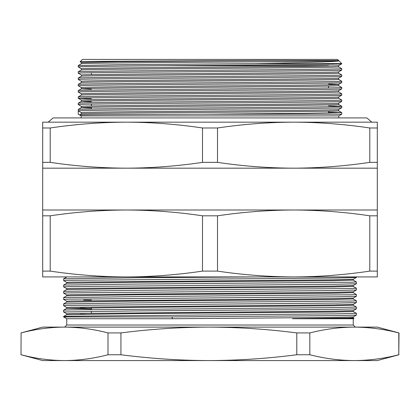 <?xml version="1.0" encoding="UTF-8"?>
<svg xmlns="http://www.w3.org/2000/svg" width="420" height="420" viewBox="0 0 420 420"><rect width="100%" height="100%" fill="white"/><g stroke="black" fill="none" stroke-linecap="round" stroke-linejoin="round"><path stroke-width="0.63" d="M67.268 276.922L126.352 276.922L42.698 276.922L42.698 271.105L50.201 271.105C75.584 274.885 100.968 276.827 126.352 276.922C151.73 276.827 177.114 274.885 202.498 271.105L217.502 271.105C242.886 274.885 268.27 276.827 293.648 276.922L357.436 276.922L356.386 276.922L356.375 277.468L336.273 277.988L68.345 280.34L63.614 280.592L66.759 282.413M262.232 60.475L119.059 61.677L81.386 62.459L81.386 63.709C79.59 63.194 141.32 62.669 210 62.15C278.681 61.63 340.41 61.099 338.615 60.58L262.232 60.475C181.555 60.9 76.839 61.315 80.126 61.735L82.436 59.43L337.565 59.43L338.615 60.475M338.615 65.599C340.41 66.118 278.681 66.649 210 67.168C141.32 67.688 79.59 68.213 81.386 68.733L81.386 69.983C79.59 69.468 141.32 68.943 210 68.423C278.681 67.904 340.41 67.373 338.615 66.854L338.615 65.604M338.615 71.873C340.41 72.392 278.681 72.922 210 73.442C141.32 73.962 79.59 74.487 81.386 75.007L81.386 76.256C79.59 75.742 141.32 75.217 210 74.697C278.681 74.177 340.41 73.647 338.615 73.127L338.615 71.878M338.615 78.152L338.615 79.401C340.41 79.921 278.681 80.451 210 80.971C141.32 81.49 79.59 82.016 81.386 82.535L81.386 81.281C79.59 80.761 141.32 80.236 210 79.716C278.681 79.196 340.41 78.666 338.615 78.146L341.738 76.346C343.592 76.855 280.355 77.385 210 77.905C139.645 78.424 76.409 78.95 78.251 79.469L78.262 78.062C76.409 77.553 139.645 77.028 210 76.508C280.355 75.989 343.592 75.458 341.749 74.939L338.604 73.117M328.577 84.021L338.615 84.42C340.41 84.94 278.681 85.47 210 85.99C141.32 86.51 79.59 87.035 81.386 87.554L81.386 88.804L91.423 89.208M338.615 84.425L338.615 85.675C340.41 86.195 278.681 86.725 210 87.245C141.32 87.764 79.59 88.289 81.386 88.809M338.615 90.694C340.41 91.214 278.681 91.744 210 92.264C141.32 92.783 79.59 93.308 81.386 93.828L81.386 95.078C79.59 94.563 141.32 94.038 210 93.518C278.681 92.998 340.41 92.468 338.615 91.948L338.615 90.699M81.386 101.357C79.59 100.837 141.32 100.312 210 99.792C278.681 99.272 340.41 98.742 338.615 98.222L338.615 96.973C340.41 97.487 278.681 98.017 210 98.537C141.32 99.057 79.59 99.582 81.386 100.102L81.386 101.351L91.423 101.755M78.251 109.442C76.409 108.922 139.645 108.397 210 107.877C280.355 107.357 343.592 106.827 341.749 106.307L341.738 107.714C343.592 108.224 280.355 108.754 210 109.273C139.645 109.793 76.409 110.318 78.251 110.843L78.251 109.442L81.386 107.63C79.59 107.111 141.32 106.586 210 106.066C278.681 105.546 340.41 105.016 338.615 104.496L338.615 103.246C340.41 103.761 278.681 104.291 210 104.811C141.32 105.331 79.59 105.856 81.386 106.376L81.386 107.63L91.423 108.029M81.386 112.649C79.59 112.13 141.32 111.605 210 111.085C278.681 110.565 340.41 110.035 338.615 109.515L338.615 110.77C340.41 111.29 278.681 111.82 210 112.34C141.32 112.859 79.59 113.384 81.386 113.904L81.386 112.649L78.251 110.843L78.251 114.203L79.564 114.959C77.648 114.707 135.004 114.455 202.608 114.203L303.161 113.363L341.749 112.581L328.577 112.13M338.819 117.91L338.819 115.894L341.749 114.203L202.608 114.203M81.181 117.91L81.181 115.894L338.819 115.894M48.195 122.168L53.156 117.91L366.844 117.91L371.805 122.168L373.118 122.168L293.648 122.168C268.27 122.262 242.886 124.199 217.502 127.979L202.498 127.979L202.498 162.362L217.502 162.362L217.502 127.979M377.302 210L377.302 215.812L369.8 215.812C344.416 212.032 319.032 210.095 293.648 210C268.27 210.095 242.886 212.032 217.502 215.812L202.498 215.812C177.114 212.032 151.73 210.095 126.352 210C100.968 210.095 75.584 212.032 50.201 215.812L42.698 215.812L42.698 210L377.302 210L377.302 168.173L293.648 168.173C319.032 168.079 344.416 166.142 369.8 162.362L377.302 162.362L377.302 127.979L369.8 127.979L369.8 162.362M42.698 210L42.698 168.173L293.648 168.173C268.27 168.079 242.886 166.142 217.502 162.362M338.604 60.569L341.749 63.614L255.035 63.614L116.839 64.743L78.251 65.525L81.396 63.704M81.396 62.475L80.126 61.735M81.181 115.894L79.564 114.959L81.396 113.894M341.749 63.614L341.738 63.798C343.592 64.307 280.355 64.838 210 65.357C139.645 65.877 76.409 66.402 78.251 66.922L78.251 65.525M341.749 114.203L341.749 112.581M341.749 100.034L341.738 101.441C343.592 101.95 280.355 102.48 210 103C139.645 103.52 76.409 104.045 78.251 104.564L78.262 103.157C76.409 102.648 139.645 102.123 210 101.603C280.355 101.084 343.592 100.553 341.749 100.034L338.604 98.212M341.749 93.76L341.738 95.167C343.592 95.676 280.355 96.206 210 96.726C139.645 97.246 76.409 97.771 78.251 98.291L78.262 96.883C76.409 96.374 139.645 95.849 210 95.33C280.355 94.81 343.592 94.28 341.749 93.76L338.604 91.938M341.749 87.486L341.738 88.893C343.592 89.402 280.355 89.933 210 90.452C139.645 90.972 76.409 91.497 78.251 92.017L78.262 90.61C76.409 90.101 139.645 89.576 210 89.056C280.355 88.536 343.592 88.006 341.749 87.486L338.604 85.664M341.749 81.212L341.738 82.619C343.592 83.129 280.355 83.659 210 84.178C139.645 84.698 76.409 85.223 78.251 85.743L78.262 84.336C76.409 83.827 139.645 83.302 210 82.782C280.355 82.262 343.592 81.732 341.749 81.212L338.604 79.391M341.749 76.335L341.749 74.939M341.749 68.665L341.738 70.072C343.592 70.581 280.355 71.111 210 71.631C139.645 72.151 76.409 72.676 78.251 73.195L78.262 71.789C76.409 71.279 139.645 70.754 210 70.234C280.355 69.715 343.592 69.184 341.749 68.665L338.604 66.843M78.251 104.564L81.396 106.391M341.749 106.307L328.577 105.856M78.251 98.291L91.423 98.747M78.251 92.017L81.396 93.844M78.251 85.743L81.396 87.57M78.251 79.469L81.396 81.296M78.251 73.195L81.396 75.023M78.251 66.922L81.396 68.749M91.423 108.99L91.423 107.237M91.423 105.982L91.423 104.113M91.423 74.613L91.423 72.744M328.577 113.033L328.577 111.169M328.577 87.938L328.577 86.074M338.861 60.721C340.421 61.703 305.272 62.648 255.035 63.614M42.698 168.173L42.698 162.362L50.201 162.362L50.201 127.979L42.698 127.979L42.698 162.362M42.698 127.979L42.698 122.168L126.352 122.168C100.968 122.262 75.584 124.199 50.201 127.979M377.302 162.362L377.302 168.173M369.8 127.979C344.416 124.199 319.032 122.262 293.648 122.168L377.302 122.168L377.302 127.979M50.201 162.362C75.584 166.142 100.968 168.079 126.352 168.173C151.73 168.079 177.114 166.142 202.498 162.362M202.498 127.979C177.114 124.199 151.73 122.262 126.352 122.168L293.648 122.168M50.201 271.105L50.201 215.812M202.498 215.812L202.498 271.105M217.502 271.105L217.502 215.812M126.352 276.922L293.648 276.922C319.032 276.827 344.416 274.885 369.8 271.105L377.302 271.105L377.302 215.812M369.8 215.812L369.8 271.105M377.302 271.105L377.302 276.922L293.648 276.922M42.698 215.812L42.698 271.105M126.352 122.168L46.883 122.168M79.585 114.949L81.386 113.904M63.614 316.932L63.625 316.449L68.345 316.207L336.273 313.856L356.386 313.325L356.375 315.11L353.241 316.921L333.564 317.441L172.641 318.743L66.749 318.743L63.614 316.932L171.822 316.932L172.641 318.743M353.252 316.916L353.252 317.788L348.159 318.061L292.504 318.743L354.081 318.26L353.252 318.743L292.504 318.743M356.375 277.468L353.241 279.279L333.564 279.799L71.379 282.151L66.749 282.403L66.749 283.274L63.625 285.08L135.938 284.056L351.183 282.23L356.386 281.957L353.241 280.13L333.564 280.675L137.529 282.245L66.759 283.269M356.386 281.957L356.375 283.742L353.241 285.553L333.564 286.072L71.379 288.425L66.749 288.677L66.749 289.548L63.625 291.354L135.938 290.33L351.183 288.503L356.386 288.23L353.241 286.403L333.564 286.949L137.529 288.519L66.759 289.543M356.386 288.23L356.375 290.015L353.241 291.827L333.564 292.346L71.379 294.698L66.749 294.95L66.749 295.822L63.625 297.628L135.938 296.604L351.183 294.777L356.386 294.504L353.241 292.677L333.564 293.223L137.529 294.793L66.759 295.817M356.386 294.504L356.375 296.289L353.241 298.1L333.564 298.62L71.379 300.972L66.749 301.224L66.749 302.096L63.625 303.901L135.938 302.878L351.183 301.051L356.386 300.778L353.241 298.951L333.564 299.497L137.529 301.067L66.759 302.09M356.386 300.778L356.375 302.563L353.241 304.374L333.564 304.894L71.379 307.246L66.749 307.498L66.749 308.375L91.423 308.973M353.252 304.369L353.252 305.24L333.564 305.77L137.529 307.34L66.749 308.375M356.375 308.837L336.273 309.356L135.938 310.926L63.614 311.96L63.625 310.175L68.345 309.934L336.273 307.582L356.386 307.052L356.375 308.837L353.241 310.648L333.564 311.168L71.379 313.519L66.749 313.772L66.749 314.643L63.625 316.449M353.252 310.643L353.252 311.514L333.564 312.044L137.529 313.614L66.759 314.638M63.614 280.592L63.614 278.817L66.749 277.006M80.404 307.944L86.436 308.028M80.404 314.218L86.436 314.302M356.386 313.325L353.241 311.498M356.375 315.11L336.273 315.63L171.822 316.932M356.375 283.742L336.273 284.261L68.345 286.613L63.614 286.865L66.759 288.687M356.375 290.015L336.273 290.535L68.345 292.887L63.614 293.139L66.759 294.961M356.375 296.289L336.273 296.809L68.345 299.161L63.614 299.413L66.759 301.235M83.727 299.943L91.423 300.038M356.375 302.563L336.273 303.082L68.345 305.435L63.614 305.687L66.759 307.508M356.386 307.052L353.241 305.225M63.625 278.806L135.938 277.783L258.163 276.922M63.614 286.865L63.625 285.08M63.614 293.139L63.625 291.354M63.614 299.413L63.625 297.628M63.614 305.687L63.625 303.901M63.614 311.96L66.759 313.782M399 332.923L398.795 332.923C383.995 329.149 369.164 327.212 354.312 327.112L377.302 327.112L399 332.923L398.795 354.758L398.795 332.923M309.829 332.923L296.782 332.923C267.472 329.144 238.166 327.206 208.856 327.112L354.312 327.112C339.497 327.206 324.671 329.144 309.829 332.923L309.829 354.758C324.671 358.538 339.497 360.476 354.312 360.57C369.164 360.47 383.995 358.533 398.795 354.758M120.929 332.923L107.987 332.923C93.508 329.144 79.023 327.206 64.543 327.112L208.856 327.112C179.545 327.206 150.239 329.144 120.929 332.923L120.929 354.758C150.239 358.538 179.545 360.476 208.856 360.57C238.166 360.476 267.472 358.538 296.782 354.758L309.829 354.758M21.1 332.923L21 354.758L21.1 332.923C35.585 329.144 50.064 327.206 64.543 327.112L42.698 327.112L21 332.923M107.987 332.923L107.987 354.758L120.929 354.758M21.1 354.758C35.585 358.538 50.064 360.476 64.543 360.57C79.023 360.476 93.508 358.538 107.987 354.758M296.782 332.923L296.782 354.758M21 354.758L42.698 360.57L377.302 360.57L399 354.758M84.63 327.112L91.423 327.112M354.317 327.112L355.341 327.112L353.252 325.017L66.749 325.017L64.659 327.112M164.966 65.704L328.577 65.704M341.738 63.798L338.604 65.609M341.738 70.072L338.604 71.883M341.738 82.619L338.604 84.43M341.738 88.893L338.604 90.704M341.738 95.167L338.604 96.978M78.262 98.306L81.396 100.117M341.738 101.441L338.604 103.252M341.738 107.714L338.604 109.526M341.738 112.57L338.604 110.759M341.738 106.297L338.604 104.486M78.262 103.157L81.396 101.346M78.262 96.883L81.396 95.072M78.262 90.61L81.396 88.798M78.262 84.336L81.396 82.525M78.262 78.062L81.396 76.251M78.262 71.789L81.396 69.977M91.423 307.786L91.423 309.566M91.423 311.336L91.423 313.178M353.252 318.743L353.252 325.017M353.252 279.274L353.252 280.145M353.252 285.548L353.252 286.419M353.252 291.821L353.252 292.693M353.252 298.095L353.252 298.967M66.749 318.743L66.749 325.017M353.241 317.772L354.081 318.26M66.759 308.364L63.625 310.175"/></g></svg>
